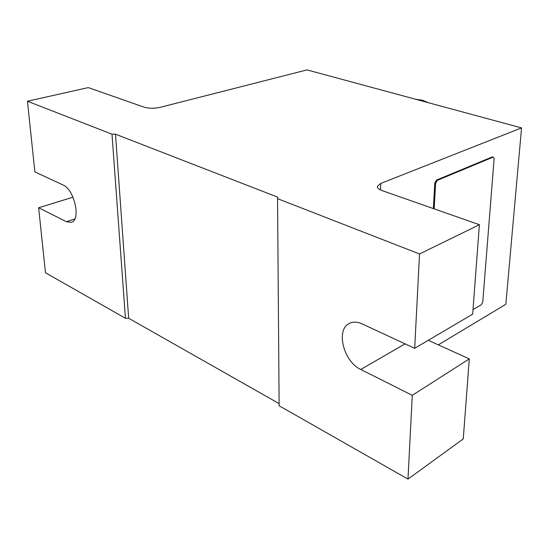 <?xml version="1.0" encoding="UTF-8"?>
<svg xmlns="http://www.w3.org/2000/svg" width="549" height="549" viewBox="0 0 549 549"><rect width="100%" height="100%" fill="white"/><g stroke="black" fill="none" stroke-linecap="round" stroke-linejoin="round"><path stroke-width="0.82" d="M407.982 479.099L412.278 395.328L469.292 358.902L463.267 438.912L407.982 479.099L279.125 405.752L277.554 198.663L419.532 253.967L414.687 348.313L472.662 314.158L479.394 224.713L419.532 253.967M128.665 318.255L125.433 318.269L112.003 134.176L115.489 134.189L128.665 318.255L279.105 403.611M125.433 318.269L45.478 272.757L38.643 207.769L72.99 197.166M438.322 344.854L505.842 304.276L521.55 127.903L307.028 69.901L160.233 107.316C154.31 108.572 148.964 108.53 144.209 107.206L88.279 87.6L27.45 101.236L112.003 134.176M412.278 395.328L360.775 369.47C343.599 361.736 335.487 329.647 349.322 323.45C353.014 321.584 357.262 321.721 362.059 323.869L414.687 348.313M27.45 101.236L34.875 171.912L62.95 184.951C74.465 189.391 81.225 220.252 71.267 222.318L66.415 221.707L38.643 207.769M115.489 134.189L277.643 197.139L277.554 198.663M479.394 224.713L382.159 190.627C378.783 189.378 377.204 187.923 377.431 186.262L380.725 183.435L521.55 127.903M469.292 358.902L428.282 340.305M473.005 309.602L481.301 304.757L482.763 302.005L494.1 158.887L493.386 157.165L492.906 157.22L437.285 180.353L435.59 183.373L434.156 208.853M435.59 183.373L434.787 183.105L433.36 208.572M434.787 183.105L436.482 180.093L437.285 180.353M492.906 157.22L492.117 156.987L436.482 180.093M492.117 156.987L492.686 156.959M380.725 183.435L380.505 189.947M360.775 369.47L405.08 343.852M66.415 221.707L74.767 218.982M427.616 102.505L421.872 100.206L416.108 99.396M377.41 186.88L377.431 186.262M492.604 156.932L493.386 157.165M428.515 102.745L422.243 100.179L415.977 99.355"/></g></svg>
